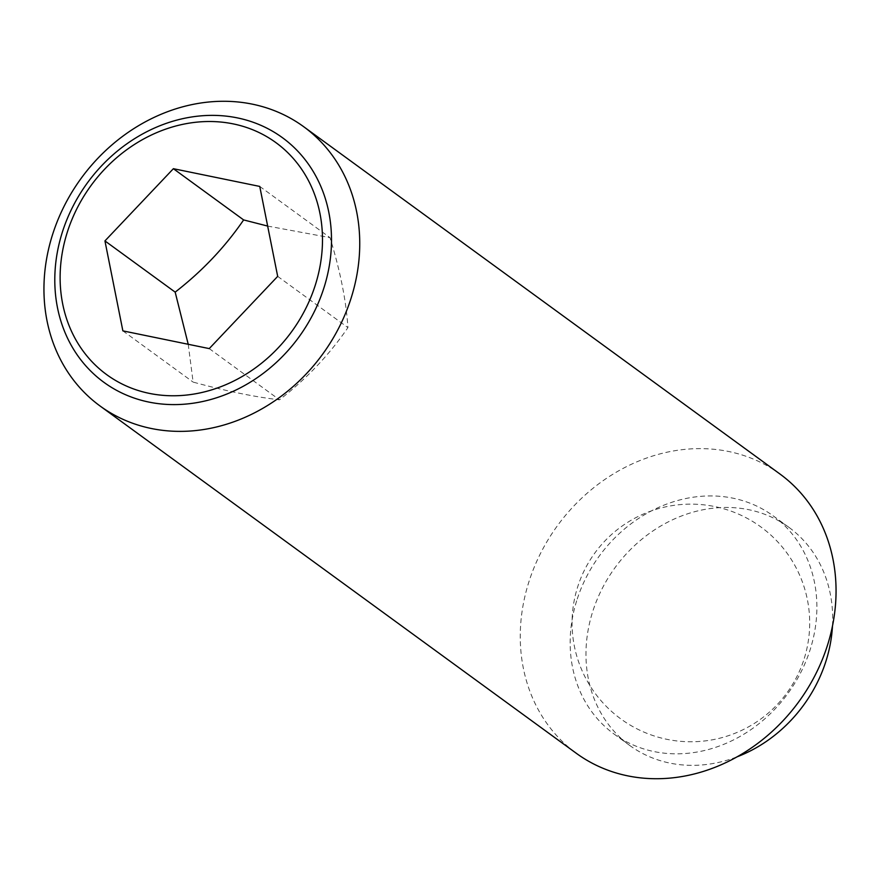 <?xml version="1.0" encoding="UTF-8"?>
<svg xmlns="http://www.w3.org/2000/svg" width="880" height="880" viewBox="0 0 880 880"><rect width="100%" height="100%" fill="white"/><g stroke="black" fill="none" stroke-linecap="round" stroke-linejoin="round"><path stroke-width="0.66" stroke-dasharray="4.4 3.3" d="M188.221 344.278L193.116 382.096C226.127 391.083 254.925 396.99 279.488 399.817C306.526 378.829 329.34 354.75 347.93 327.602C346.181 300.696 340.197 270.71 330 237.644L267.652 226.072M779.977 474.034A172.821 149.369 -53.9 0 0 528.55 582.967A172.821 149.369 -53.9 0 0 576.323 753.302M576.642 600.886A135.014 116.688 -53.9 0 0 613.965 733.964A135.014 116.688 -53.9 0 0 810.403 648.868A135.014 116.688 -53.9 0 0 773.069 515.79A135.014 116.688 -53.9 0 0 576.642 600.886M832.48 626.01A135.014 116.688 -53.9 0 0 788.876 527.307A135.014 116.688 -53.9 0 0 592.449 612.414A135.014 116.688 -53.9 0 0 629.772 745.492A135.014 116.688 -53.9 0 0 737.077 756.833M209.242 348.601L279.488 399.817M277.684 276.375L347.93 327.602M122.87 330.869L193.116 382.096M259.754 186.428L330 237.644M804.32 658.284A118.811 118.811 0 0 0 726.22 509.52A118.811 118.811 0 0 0 577.445 587.62A118.811 118.811 0 0 0 655.556 736.395A118.811 118.811 0 0 0 804.32 658.284M613.965 733.964L629.772 745.492M773.069 515.79L788.876 527.307"/><path stroke-width="1.32" d="M104.94 240.922L173.382 168.696L259.754 186.428L277.684 276.375L209.242 348.601L122.87 330.869L104.94 240.922L175.175 292.138L188.221 344.278M52.239 235.62A172.821 149.369 -53.9 0 0 100.023 405.966A172.821 149.369 -53.9 0 0 351.45 297.033A172.821 149.369 -53.9 0 0 303.677 126.698A172.821 149.369 -53.9 0 0 52.239 235.62M324.236 286.891A151.426 130.867 126.1 0 1 148.896 402.083A151.426 130.867 126.1 0 1 62.062 233.079A151.426 130.867 126.1 0 1 237.402 117.898A151.426 130.867 126.1 0 1 324.236 286.891M100.023 405.966L576.323 753.302A172.821 149.369 -53.9 0 0 827.761 644.38A172.821 149.369 -53.9 0 0 779.977 474.034L303.677 126.698M737.077 756.833A135.014 116.688 -53.9 0 0 826.199 660.385A135.014 116.688 -53.9 0 0 832.48 626.01M233.277 123.904A143.583 124.091 -53.9 0 0 67.012 233.134A143.583 124.091 -53.9 0 0 149.347 393.382A143.583 124.091 -53.9 0 0 315.601 284.152A143.583 124.091 -53.9 0 0 233.277 123.904M267.652 226.072L243.628 219.923C225.038 247.071 202.224 271.15 175.175 292.138M173.382 168.696L243.628 219.923"/></g></svg>
